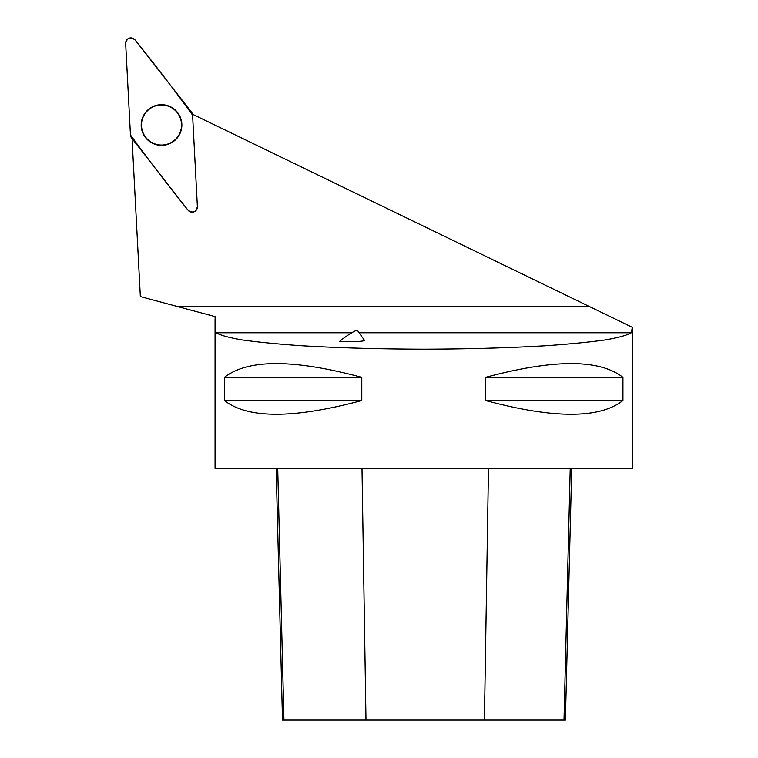 <?xml version="1.0" encoding="UTF-8"?>
<svg xmlns="http://www.w3.org/2000/svg" width="758" height="758" viewBox="0 0 758 758"><rect width="100%" height="100%" fill="white"/><g stroke="black" fill="none" stroke-linecap="round" stroke-linejoin="round"><path stroke-width="1.14" d="M197.383 206.631L192.589 115.102A5.259 5.259 0 0 0 191.48 112.137L135.047 39.909A5.259 5.259 0 0 0 125.657 43.424L130.452 134.952A5.259 5.259 0 0 0 131.56 137.918L187.993 210.146A5.259 5.259 0 0 0 197.383 206.631M154.395 105.978A20.343 20.343 0 0 0 142.466 132.148A20.343 20.343 0 0 0 168.646 144.086A20.343 20.343 0 0 0 180.575 117.907A20.343 20.343 0 0 0 154.395 105.978M176.936 306.374L589.089 306.374L632.343 327.333L631.291 332.771C626.97 335.311 618.102 337.727 604.704 340.02C588.9 342.18 569.552 344.075 546.641 345.686C509.499 347.884 468.52 349.05 423.703 349.192C378.886 349.05 337.907 347.884 300.765 345.686C277.864 344.075 258.506 342.18 242.712 340.02C229.304 337.727 220.436 335.311 216.125 332.771L215.433 330.545L215.073 316.598L140.353 296.577L132.157 140.438A53.647 53.647 0 0 0 132.603 139.254M589.089 306.374L192.456 114.183M215.064 319.08L215.064 468.416L632.343 468.416L632.343 327.333M622.943 377.342L622.943 400.518C599.606 418.842 553.833 418.842 485.632 400.518L485.632 377.342C553.833 359.017 599.606 359.017 622.943 377.342L485.632 377.342M361.784 377.342L361.784 400.518C293.573 418.842 247.8 418.842 224.472 400.518L224.472 377.342C247.8 359.017 293.573 359.017 361.784 377.342L224.472 377.342M276.168 468.416L282.497 720.1L565.392 720.1L571.721 468.416M361.784 400.518L224.472 400.518M622.943 400.518L485.632 400.518M339.707 341.327C353.834 341.83 362.135 341.555 364.598 340.522L357.463 330.45A13.246 1.696 144.7 0 0 350.812 333.331A13.246 1.696 144.7 0 0 339.707 341.327M161.52 105.002A20.021 20.021 0 0 0 144.181 135.038A20.021 20.021 0 0 0 178.86 135.038A20.021 20.021 0 0 0 161.52 105.002M130.452 134.952C148.919 160.383 168.087 185.445 187.984 210.137C192.807 213.481 195.943 212.306 197.383 206.621L192.589 115.102C174.132 89.671 154.954 64.61 135.057 39.918C130.234 36.583 127.107 37.748 125.657 43.433L130.452 134.952M216.125 332.771L351.74 332.771M359.103 332.771L631.291 332.771M283.947 720.1L277.722 468.416M365.981 720.1L361.992 468.416M484.419 720.1L488.474 468.416M563.999 720.1L570.224 468.416"/></g></svg>
